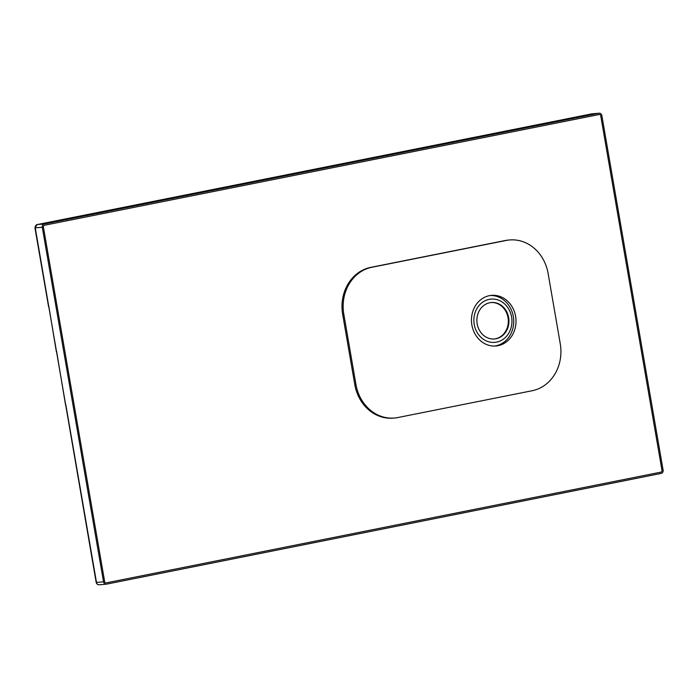 <?xml version="1.0" encoding="UTF-8"?>
<svg xmlns="http://www.w3.org/2000/svg" width="698" height="698" viewBox="0 0 698 698"><rect width="100%" height="100%" fill="white"/><g stroke="black" fill="none" stroke-linecap="round" stroke-linejoin="round"><path stroke-width="1.05" d="M99.43 584.75A2.844 2.495 -94.9 0 1 99.186 584.784C97.554 584.662 96.56 583.877 96.184 582.429L35.249 227.862A2.844 2.495 -94.9 0 1 37.212 224.573L591.878 113.844A2.844 2.495 -94.9 0 1 592.366 113.8M96.184 582.429L103.531 581.844L42.281 227.269L34.944 227.862L37.151 224.582A2.443 1.169 78.7 0 1 37.212 224.573L44.244 223.971A2.844 2.495 85.1 0 0 42.281 227.269M103.531 581.844A2.844 2.495 85.1 0 0 106.462 584.156L661.137 473.419A2.844 2.495 85.1 0 0 663.1 470.129L601.851 115.554A2.844 2.495 85.1 0 0 598.919 113.242L44.244 223.971M104.648 581.617A1.544 1.352 85.1 0 0 106.236 582.874A1.544 1.352 -94.9 0 1 104.648 581.617L43.398 227.042L104.648 581.617M660.919 472.145L106.236 582.874L660.919 472.145A1.544 1.352 85.1 0 0 661.983 470.356L600.734 115.781A1.544 1.352 85.1 0 0 599.146 114.524L44.471 225.253A1.544 1.352 85.1 0 0 43.398 227.042A1.544 1.352 -94.9 0 1 44.471 225.253L599.146 114.524A1.544 1.352 -94.9 0 1 600.734 115.781L661.983 470.356A1.544 1.352 -94.9 0 1 660.919 472.145M474.23 324.474A21.717 19.021 85.1 0 0 496.61 342.116A21.717 19.021 85.1 0 0 511.599 317.014A21.717 19.021 -94.9 0 0 489.219 299.363A21.717 19.021 -94.9 0 0 474.23 324.474M477.179 323.881A18.296 16.028 85.1 0 0 494.463 338.975A18.296 16.028 85.1 0 0 508.65 317.599A18.296 16.028 85.1 0 0 491.366 302.513A18.296 16.028 85.1 0 0 477.179 323.881M494.149 338.992A18.296 16.028 85.1 0 0 508.031 317.651A18.296 16.028 85.1 0 0 491.052 302.539M548.122 273.494L560.25 343.721A40.659 35.615 85.1 0 1 532.19 390.723L397.834 417.544A40.659 35.615 85.1 0 1 394.361 418.032A40.659 35.615 85.1 0 1 355.945 384.502L343.817 314.274A40.659 35.615 85.1 0 1 371.877 267.273L506.233 240.452A40.659 35.615 85.1 0 1 509.706 239.964A40.659 35.615 85.1 0 1 548.122 273.494M515.595 316.307A25.407 22.257 85.1 0 0 491.584 295.35A25.407 22.257 85.1 0 0 471.883 325.032A25.407 22.257 85.1 0 0 495.885 345.99A25.407 22.257 85.1 0 0 515.595 316.307M394.361 418.032L393.21 418.128A40.659 35.615 -94.9 0 1 354.793 384.598L342.666 314.379A40.659 35.615 -94.9 0 1 370.725 267.378L505.082 240.548A40.659 35.615 -94.9 0 1 508.554 240.06L509.706 239.964M56.302 351.391L48.877 306.605M37.151 224.582L123.459 207.358A2.443 1.169 78.7 0 1 123.52 207.35M123.459 207.358L371.72 157.8A2.443 1.169 78.7 0 1 371.781 157.792M371.72 157.8L454.459 141.284A2.443 1.169 78.7 0 1 454.52 141.275M454.459 141.284L537.198 124.759A2.443 1.169 78.7 0 1 537.259 124.75M65.586 405.145L56.608 351.399M99.177 584.784A2.844 2.495 -94.9 0 1 96.49 582.437L65.891 405.145M598.919 113.242L591.878 113.844A2.443 1.16 78.7 0 0 591.817 113.853L599.163 113.207M494.463 346.06A25.381 22.231 85.1 0 0 513.318 316.508A25.381 22.231 85.1 0 0 490.171 295.524M505.082 240.548L506.233 240.452M370.725 267.378L371.877 267.273M342.666 314.379L343.817 314.274M354.793 384.598L355.945 384.502M48.572 306.605L34.944 227.862M537.198 124.759L591.817 113.853M99.186 584.784L106.218 584.191"/></g></svg>

